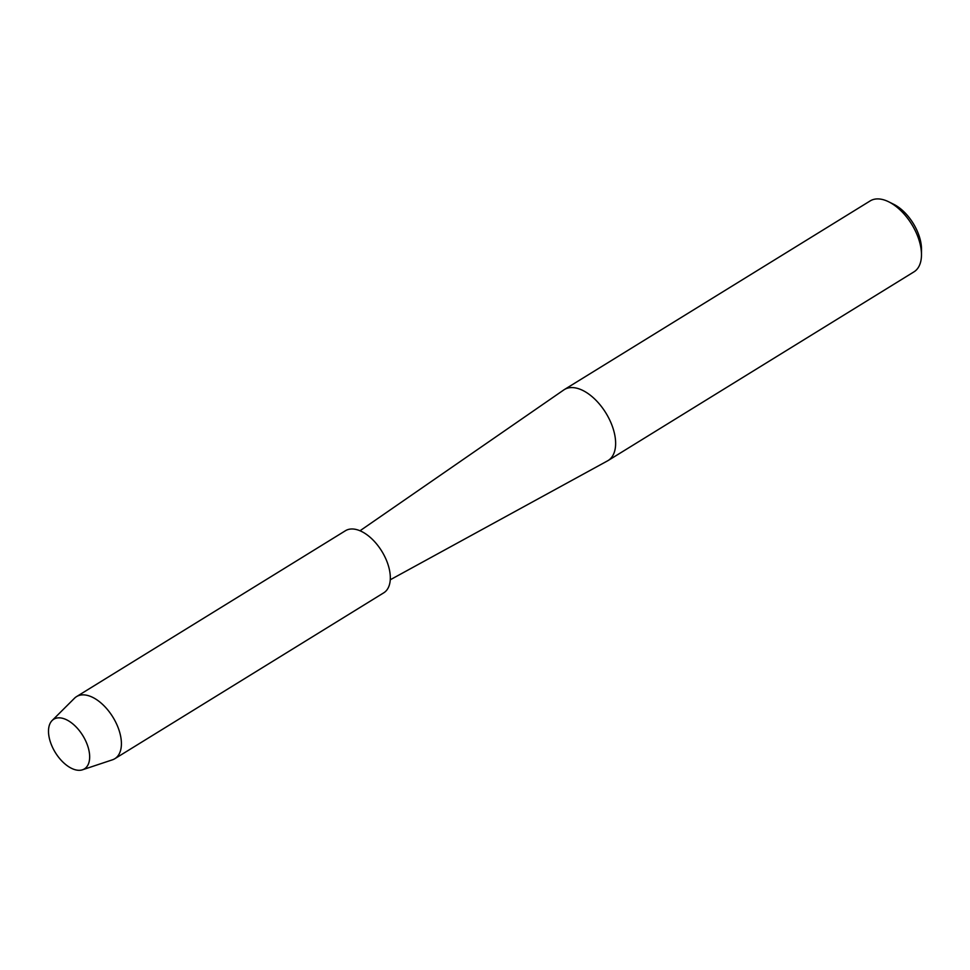 <?xml version="1.0" encoding="UTF-8"?>
<svg xmlns="http://www.w3.org/2000/svg" width="970" height="970" viewBox="0 0 970 970"><rect width="100%" height="100%" fill="white"/><g stroke="black" fill="none" stroke-linecap="round" stroke-linejoin="round"><path stroke-width="1.45" d="M74.096 769.404A29.185 16.15 -121.7 0 0 89.046 750.926A29.185 16.15 -121.7 0 0 64.069 718.746A29.185 16.15 -121.7 0 0 49.118 737.212A29.185 16.15 -121.7 0 0 74.096 769.404A29.185 16.15 -121.7 0 0 82.499 769.792A29.185 16.15 -121.7 0 0 87.349 744.924A29.185 16.15 -121.7 0 0 64.069 718.746A29.185 16.15 -121.7 0 0 52.113 720.54A29.185 16.15 -121.7 0 0 52.186 746.609A29.185 16.15 -121.7 0 0 74.096 769.404M390.255 579.781L607.535 460.871A41.686 23.074 -121.7 0 0 608.105 460.544A41.686 23.074 -121.7 0 0 611.403 423.854A41.686 23.074 -121.7 0 0 579.054 388.873A41.686 23.074 -121.7 0 0 564.334 389.588A41.686 23.074 -121.7 0 0 563.776 389.952L360.015 530.772M608.105 460.544L913.958 271.867A41.686 23.074 -121.7 0 0 921.476 254.867A41.686 23.074 -121.7 0 0 888.762 201.833A41.686 23.074 -121.7 0 0 884.907 200.208A41.686 23.074 -121.7 0 0 870.187 200.911L564.334 389.588M921.476 254.867L921.5 249.363A35.429 19.606 -121.7 0 0 893.697 204.282L888.762 201.833M82.499 769.792L112.447 759.813A36.472 20.188 -121.7 0 0 114.824 758.71A36.472 20.188 -121.7 0 0 117.709 726.603A36.472 20.188 -121.7 0 0 89.41 695.999A36.472 20.188 -121.7 0 0 76.533 696.618A36.472 20.188 -121.7 0 0 74.472 698.254L52.113 720.54M114.824 758.71L383.744 592.828A36.472 20.188 -121.7 0 0 386.618 560.721A36.472 20.188 -121.7 0 0 358.318 530.117A36.472 20.188 -121.7 0 0 345.441 530.736L76.533 696.618"/></g></svg>
